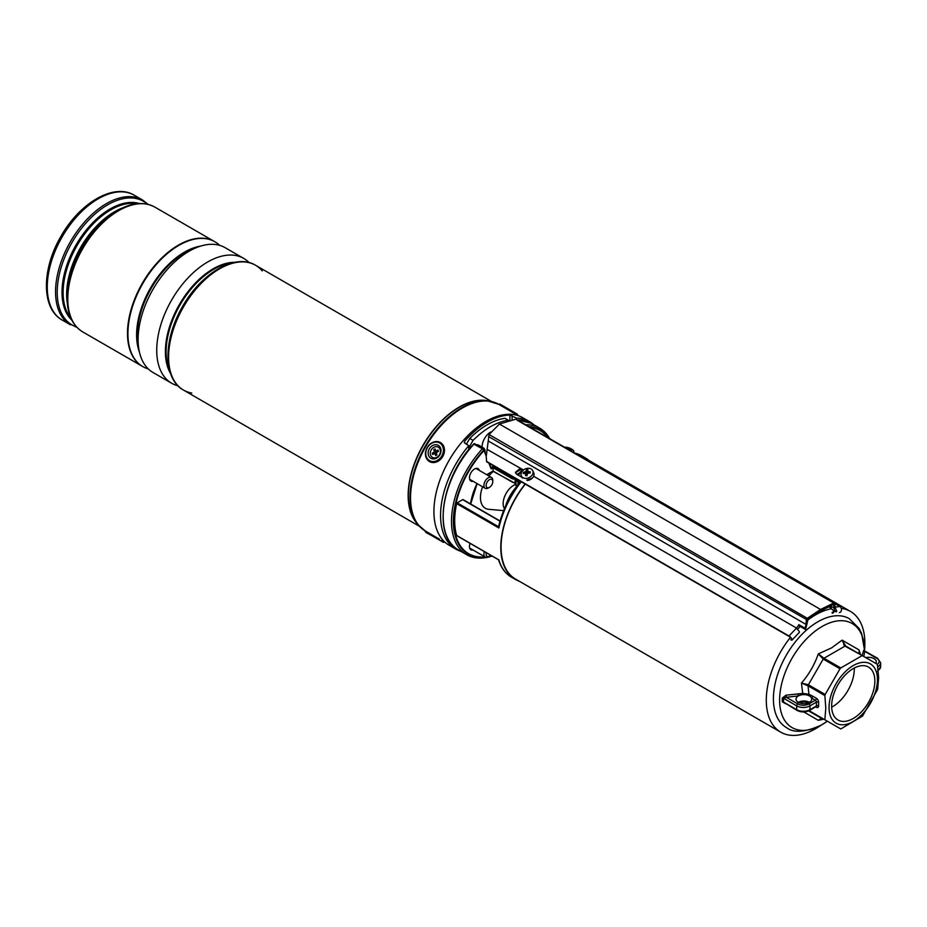 <?xml version="1.0" encoding="UTF-8"?>
<svg xmlns="http://www.w3.org/2000/svg" width="927" height="927" viewBox="0 0 927 927"><rect width="100%" height="100%" fill="white"/><g stroke="black" fill="none" stroke-linecap="round" stroke-linejoin="round"><path stroke-width="1.39" d="M505.412 506.513A31.333 18.088 -60 0 1 516.791 486.432M831.612 608.703A69.722 40.255 120 0 0 815.575 614.868A69.722 40.255 120 0 0 807.637 620.186M800.291 626.49A69.722 40.255 120 0 0 797.417 629.352M790.546 637.208A69.722 40.255 120 0 0 780.719 732.168A69.722 40.255 120 0 0 815.575 728.715A69.722 40.255 120 0 0 820.789 725.389M525.308 484.126A69.722 40.255 120 0 0 515.516 579.062L780.719 732.168M864.601 649.503A69.722 40.255 120 0 0 850.441 611.414A69.722 40.255 120 0 0 841.276 608.367M850.441 611.414L585.238 458.297A69.722 40.255 120 0 0 579.92 456.049M525.679 424.728A73.059 42.178 -60 0 1 539.688 428.147A73.059 42.178 -60 0 1 549.653 438.575M479.329 470.418A7.126 4.114 120 0 0 478.065 468.691A7.126 4.114 120 0 0 474.497 469.05A7.126 4.114 120 0 0 469.838 475.331A7.126 4.114 120 0 0 470.928 481.043A7.126 4.114 120 0 0 473.06 481.275M519.213 581.194A70.116 40.475 -60 0 1 515.319 579.398A70.116 40.475 -60 0 1 525.111 484.01M517.799 485.203L518.228 481.982L521.113 481.924A70.116 40.475 120 0 0 498.877 527.996L456.652 503.604A70.116 40.475 120 0 0 456.652 535.482L498.877 559.873A70.116 40.475 120 0 0 511.437 577.162C505.308 573.535 501.02 567.73 498.564 559.746M578.691 455.342A70.116 40.475 -60 0 1 585.435 457.961A70.116 40.475 -60 0 1 588.935 460.429M515.088 478.946A8.621 4.971 60 0 1 511.345 478.274L493.071 467.729L493.071 471.009L511.936 481.901A10.185 5.875 -120 0 0 515.088 482.874M492.11 556.073A73.059 42.178 -60 0 1 466.629 554.682A73.059 42.178 -60 0 1 482.399 448.772L473.755 444.114A72.271 41.727 -60 0 0 443.187 516.119M470.082 543.349A7.126 4.114 120 0 0 470.928 549.792A7.126 4.114 120 0 0 473.06 550.024M456.652 503.604L457.185 502.84L498.564 526.733L499.05 526.154M499.989 521.194L462.689 499.665L457.185 502.84M498.877 527.996L498.564 526.733C502.098 511.634 508.761 497.463 518.552 484.184L521.113 481.924L515.134 478.738L516.015 480.696L516.015 485.192L516.71 485.597M488.9 463.106L491.136 468.842L490.974 467.66L491.136 468.842L493.071 467.729L493.071 466.443L511.901 477.312L512.701 476.849M484.021 449.757A0.788 0.579 158.7 0 1 484.172 449.966L484.172 449.966A0.788 0.579 158.7 0 1 483.998 450.568A71.17 41.089 120 0 0 453.94 521.681A71.17 41.089 120 0 0 484.914 556.872M486.223 456.246L483.998 450.568L482.411 448.772L483.685 450.151A71.727 41.414 -60 0 0 453.396 522.376A71.727 41.414 -60 0 0 485.505 557.185M516.884 486.49L515.088 484.497L515.134 478.738M517.799 483.79A2.352 1.356 180 0 1 518.413 484.392M516.015 480.696L518.228 481.982A2.352 1.831 -148.4 0 1 518.564 484.172L518.564 484.172A2.352 1.831 -148.4 0 1 518.564 484.184L518.494 484.751M515.563 483.5L516.015 485.192L517.289 485.922M797.973 693.859L798.356 695.934L786.27 697.278L786.05 695.18L802.747 693.431L801.438 683.083C808.935 674.462 814.543 664.729 818.286 653.906L831.589 647.88L842.11 640.151L858.958 649.873L859.549 653.732M786.05 695.18L782.272 698.031A1.564 0.881 178.4 0 1 783.547 698.263L783.547 702.098A1.564 0.939 1.6 0 0 782.272 701.809L782.272 698.031M782.272 701.809L786.05 703.975M802.585 703.593L802.747 701.646L797.973 702.654M821.925 718.9L818.286 720.314L803.813 711.936M864.3 650.673L863.709 650.337L862.11 655.505M808.923 702.643L802.747 701.646L803.072 701.032A7.833 4.519 180 0 1 803.697 701.009A7.833 4.519 180 0 1 808.379 701.832A7.833 4.519 180 0 1 808.715 701.971A7.833 4.519 180 0 1 809.306 702.26A7.833 4.519 180 0 1 809.433 702.33M809.132 710.685L824.856 719.769L825.795 708.193L824.856 695.551L808.054 685.853L808.923 694.265L812.585 696.096A1.564 0.904 -60 0 1 811.484 698.019A7.833 4.519 180 0 1 811.728 699.132A7.833 4.519 180 0 1 806.884 703.315A7.833 4.519 180 0 1 798.356 702.33A7.833 4.519 180 0 1 796.061 699.132A7.833 4.519 180 0 1 798.356 695.934A7.833 4.519 180 0 1 803.072 694.636A7.833 4.519 180 0 1 808.379 695.435A7.833 4.519 180 0 1 809.433 695.934A7.833 4.519 180 0 1 811.484 698.019L815.297 700.221A1.564 0.904 60 0 1 816.409 702.145L809.989 705.853L809.989 709.688L816.409 705.98L816.409 702.145A1.564 0.904 0 0 1 818.622 702.145A3.129 1.808 -120 0 0 816.409 698.309A1.564 0.904 -60 0 1 815.297 700.221L808.877 703.929A1.564 0.904 60 0 1 809.989 705.853A9.397 5.423 180 0 1 796.687 705.853L783.547 698.263L786.27 697.278L797.799 703.929A7.833 4.519 0 0 0 808.877 703.929M829.039 707.51A34.229 19.768 -60 0 1 853.246 665.586A34.229 19.768 -60 0 1 877.452 679.561A34.229 19.768 -60 0 1 853.246 721.496A34.229 19.768 -60 0 1 829.039 707.51M840.013 668.773L825.181 694.462L808.379 684.763A1.564 0.904 -60 0 0 808.054 685.853L801.438 683.083L808.379 684.763L823.211 659.074A1.564 0.904 -60 0 1 823.999 658.251L840.789 667.95L840.013 668.773L823.211 659.074L818.286 653.906L823.999 658.251L844.961 646.142A1.564 0.904 -60 0 1 845.748 646.061L862.55 655.76L844.961 646.142L842.11 640.151L845.748 646.061L877.382 664.323L878.634 677.683L877.707 689.259L862.55 716.026L840.789 728.97L824.856 719.769M840.789 667.95L861.762 655.841M825.181 694.462L824.856 695.551M853.246 718.483A30.556 17.636 -60 0 1 837.973 720.001A30.556 17.636 -60 0 1 833.292 695.517A30.556 17.636 -60 0 1 853.246 668.587A30.556 17.636 -60 0 1 868.518 667.081A30.556 17.636 -60 0 1 873.211 691.565A30.556 17.636 -60 0 1 853.246 718.483M854.242 668.043A30.556 17.636 -60 0 1 832.666 706.606A30.556 17.636 -60 0 1 831.67 707.15M808.379 710.789L823.211 719.34A1.564 0.904 -60 0 1 823.211 719.34L820.256 719.109L818.286 720.314L823.211 719.34M821.264 718.842L820.256 719.109M858.9 652.179L860.58 654.624L858.958 649.873L859.607 654.068M803.072 694.636L802.747 693.431L808.923 694.265A1.564 0.765 -53.4 0 1 808.379 695.435M798.356 702.33A7.833 4.519 180 0 1 800.43 701.472A7.833 4.519 180 0 1 803.072 701.032M797.799 703.929A1.564 0.904 120 0 0 796.687 705.853L796.687 709.688L783.547 702.098L797.011 710.406C801.229 712.446 805.447 712.446 809.665 710.406L816.084 706.536M808.437 701.843A1.564 1.02 -67.6 0 1 808.912 702.608M875.818 663.419A7.833 4.519 0 0 0 876.316 661.843A7.833 4.519 0 0 0 874.022 658.645A7.833 4.519 0 0 0 865.748 657.602M864.752 651.38L863.802 656.478M877.394 664.335A7.833 4.519 0 0 0 876.791 658.332L865.262 651.669A1.564 1.263 13.6 0 1 863.709 650.337M532.33 478.123L526.779 480.082M805.296 629.352L804.891 628.147A7.833 4.519 120 0 0 805.957 624.392L806.339 620.012A1.564 0.904 -60 0 1 807.347 618.297L489.074 434.531L499.41 424.056L820.569 609.468A3525.033 2035.194 -60 0 1 833.779 603.037L516.988 420.116M791.565 639.491A2.352 0.718 43.2 0 0 791.055 638.124A2.352 0.718 43.2 0 0 789.201 636.478L486.605 461.773L486.223 456.71M486.605 461.773L486.223 456.362L489.074 434.531M831.392 608.239L830.152 607.521A8.621 4.971 120 0 0 830.279 607.602L829.005 606.872M522.214 469.966L521.078 469.352L515.47 472.689M805.447 629.468L798.796 625.632L798.796 624.636A7.833 4.519 -60 0 1 796.502 628.031L533.639 476.258M839.375 612.573A3.129 2.364 -95.2 0 0 841.449 610.001A3.129 2.364 -95.2 0 0 839.955 606.594L834.984 603.732M515.493 419.282L499.41 424.056M804.891 628.147L798.796 624.636M523.488 470.001L486.999 449.328M522.028 477.347L516.478 474.137L515.447 472.341L520.151 468.471M790.708 639.746A3.129 0.962 -136.8 0 0 792.133 640.024A3.129 0.962 -136.8 0 0 791.449 638.205A3.129 0.962 -136.8 0 0 788.993 636.015L486.675 461.472M792.133 640.024L799.283 632.423A3.129 0.962 -136.8 0 0 798.599 630.603A3.129 0.962 -136.8 0 0 796.142 628.413L796.502 628.031M830.916 605.934L830.974 606.501A9.397 5.423 120 0 0 832.736 609.92L835.841 611.716A0.788 0.637 123.1 0 0 836.791 611.368L835.169 607.521M832.226 613.222A3.129 2.364 -95.2 0 0 834.288 610.823M833.721 610.487A2.352 1.773 84.8 0 1 832.156 612.446M821.113 610.429L820.569 610.754L820.569 609.468A3525.033 2035.194 -60 0 0 807.347 618.297L807.429 620.314A1.101 0.637 -60 0 1 808.135 619.109A3524.257 2034.742 120 0 0 807.95 619.224M526.293 478.367A6.269 4.751 -25 0 0 532.747 470.673A6.269 4.751 -25 0 0 527.845 468.297A6.269 4.751 -25 0 0 521.391 475.98A6.269 4.751 -25 0 0 526.293 478.367M527.799 471.078L528.39 471.6L527.799 471.078A13.314 2.352 -95 0 1 527.95 469.757A12.908 11.402 -148.5 0 0 527.22 469.792A12.908 11.402 -148.5 0 0 526.501 469.862A13.314 5.458 86.9 0 0 525.957 471.206L527.185 473.523L526.015 474.392M526.721 475.586L525.551 473.894A13.314 4.114 78.6 0 0 525.609 475.667A12.908 1.622 -1.8 0 1 526.327 475.609A12.908 1.622 -1.8 0 1 527.057 475.563A13.314 3.696 -86.8 0 1 527.393 473.767L528.158 473.152A13.314 7.161 1.1 0 1 530.128 473.083A12.908 1.587 -76.2 0 0 530.325 471.855A13.314 8.239 -163 0 0 528.39 471.6L528.83 473.106M527.266 480.453A6.269 4.751 -25 0 0 533.72 472.77L532.747 470.673M525.551 473.894L524.96 473.373L525.551 473.894M526.42 474.137L525.192 471.82A13.314 8.922 -175 0 0 523.431 472.341A12.908 8.192 62.7 0 0 523.245 473.57A13.314 6.477 12 0 1 524.96 473.373M525.192 471.82L525.957 471.206M524.891 473.384L523.431 472.341M527.88 471.356L528.39 473.129L527.185 473.523M527.266 473.199L526.501 469.862M529.804 473.083L530.325 471.855M526.246 475.227L526.837 475.76L526.246 475.227M573.187 452.156A6.269 1.912 16.9 0 0 573.871 451.588A6.269 1.912 16.9 0 0 573.002 450.116A13.314 13.314 0 0 0 564.531 447.162M569.039 449.178L569.398 448.286A13.314 0.997 -69.2 0 0 569.34 448.031A12.908 12.607 8.4 0 0 567.88 447.567A13.314 1.912 104.3 0 0 567.556 447.706L567.324 448.772M569.398 448.286L569.769 449.259A13.314 12.26 9.5 0 1 571.519 450.128A12.908 1.587 -43.8 0 0 571.704 449.688A13.314 12.885 -133.8 0 0 569.989 448.703M569.746 449.247L568.981 449.236A13.314 1.205 -66.2 0 0 568.749 449.595M567.139 448.656L566.559 448.239A13.314 12.178 34.6 0 0 566.304 448.181M566.664 448.274L566.791 447.695A13.314 12.966 -176 0 0 565.157 447.532M566.791 447.695L567.556 447.706M567.509 448.877L567.88 447.567M568.819 449.491L569.34 448.031M533.778 424.728A73.639 42.515 120 0 0 529.456 421.565L522.805 417.729A73.639 42.515 120 0 0 466.061 437.463A73.639 42.515 120 0 0 433.917 511.565A73.639 42.515 120 0 0 449.166 545.273L455.817 549.108A73.639 42.515 120 0 0 460.719 551.275M529.456 421.565A73.639 42.515 120 0 0 516.501 418.123L509.92 415.053A73.639 42.515 120 0 0 464.705 441.159L464.67 443.048L468.772 445.678A73.639 42.515 120 0 0 440.568 515.4A73.639 42.515 120 0 0 455.817 549.108M464.253 442.249L464.67 443.048M468.772 445.678L468.772 449.676M516.501 419.433L516.501 418.123M196.443 287.115A70.51 40.707 120 0 0 172.862 327.973M153.036 372.503L171.657 383.245L153.036 372.503A72.074 41.611 120 0 1 153.036 289.282A72.074 41.611 120 0 1 225.11 247.671L243.731 258.413A72.074 41.611 120 0 0 171.657 300.024A72.074 41.611 120 0 0 171.657 383.245L171.657 383.245A72.074 41.611 120 0 0 177.961 385.794M142.549 366.443L142.549 366.443A72.074 41.611 120 0 1 142.549 283.222A72.074 41.611 120 0 1 214.624 241.611L214.925 241.785A72.074 41.611 120 0 0 142.851 283.395A72.074 41.611 120 0 0 142.851 366.617L142.851 366.617A72.074 41.611 120 0 0 148.308 368.934M262.271 270.927A72.074 41.611 120 0 0 255.574 265.261L255.574 265.261A72.074 41.611 120 0 0 183.511 306.872A72.074 41.611 120 0 0 183.511 390.093L419.491 526.327L183.511 390.093A72.074 41.611 120 0 0 191.762 393.048M255.574 265.261L491.565 401.495L255.574 265.261C235.481 252.862 201.275 273.141 182.654 306.35C163.187 339.085 162.712 378.888 183.511 390.093L183.511 390.093M441.611 540.453L445.574 542.747L441.611 540.464M514.856 413.593L518.819 415.875L514.856 413.593M77.092 327.509L62.19 320.047C41.124 308.564 41.669 268.992 60.915 236.408C79.444 203.187 113.685 182.642 134.264 195.215L134.264 195.215A72.074 41.611 120 0 0 62.19 236.825A72.074 41.611 120 0 0 62.19 320.047L70.475 324.832A72.074 41.611 -60 0 1 70.475 241.611A72.074 41.611 -60 0 1 142.549 200L148.181 204.38M134.264 195.215L142.549 200L134.264 195.215M67.103 297.938A71.379 41.217 -60 0 1 117.578 210.522L115.168 211.901A67.984 39.247 120 0 0 67.103 295.168L67.103 297.938C67.219 314.149 72.422 325.47 82.712 331.901L142.41 366.362A72.074 41.611 -60 0 1 142.41 283.141A72.074 41.611 -60 0 1 214.473 241.53L214.473 241.53A72.074 41.611 -60 0 1 214.554 241.576L154.786 207.069A72.074 41.611 120 0 0 82.712 248.679A72.074 41.611 120 0 0 82.712 331.901L142.41 366.362A72.074 41.611 -60 0 0 142.48 366.397L142.41 366.362M219.653 245.354A72.074 41.611 120 0 0 214.925 241.785L214.624 241.611M249.085 262.608A72.074 41.611 120 0 0 243.731 258.413L225.11 247.671M431.484 535.47L441.032 540.986L431.484 535.47M428.228 451.912A7.439 6.072 -60 0 0 433.535 458.958A7.439 6.072 -60 0 0 440.951 451.75A7.439 6.072 -60 0 0 435.644 444.705A7.439 6.072 -60 0 0 428.228 451.912M504.462 508.68A14.89 8.598 -60 0 1 503.176 504.265A14.89 8.598 -60 0 1 515.099 484.636M503.651 510.638L488.761 509.317A23.499 13.569 -60 0 1 480.476 498.587A23.499 13.569 -60 0 1 482.608 486.791M488.877 475.933A23.499 13.569 -60 0 1 493.28 471.391M487.625 487.764A4.705 2.711 120 0 0 489.456 487.347A4.705 2.711 120 0 0 492.782 481.588A4.705 2.711 120 0 0 491.287 479.247A4.705 2.711 120 0 0 486.687 482.99A4.705 2.711 120 0 0 487.625 487.764M489.456 487.347L488.344 487.984A6.269 3.615 -60 0 1 485.899 488.541A6.269 3.615 -60 0 1 485.215 488.297A6.269 3.615 -60 0 1 484.914 481.611A6.269 3.615 -60 0 1 490.789 477.185A6.269 3.615 -60 0 1 491.484 477.44A6.269 3.615 -60 0 1 492.782 480.302L492.782 481.588M491.785 555.887A71.727 41.414 -60 0 1 488.367 556.721A6.269 3.615 -60 0 1 485.215 557.034A6.269 3.615 -60 0 1 484.381 551.611M486.327 552.735A4.705 2.711 120 0 0 489.456 556.084A4.705 2.711 120 0 0 490.592 555.192L498.587 559.804M490.777 431.982A12.144 7.01 120 0 0 490.684 432.028A12.144 7.01 120 0 0 482.052 447.15M508.946 420.615L504.983 418.32A70.51 40.707 120 0 0 469.746 438.459L466.42 444.172M508.309 420.232A70.51 40.707 120 0 0 473.071 440.383L468.772 447.776M473.071 440.383L469.746 438.459M481.658 447.776A6.663 3.847 -60 0 1 483.558 448.008L478.459 445.076A6.663 3.847 120 0 0 476.559 444.833M433.813 447.312A5.875 4.797 120 0 1 440.209 449.641A5.875 4.797 120 0 1 436.941 457.254A5.875 4.797 120 0 1 430.534 454.914A5.875 4.797 120 0 1 433.813 447.312M438.483 451.356L438.065 450.035L436.837 450.707A1.251 1.02 120 0 1 435.481 450.209L435.076 448.946L433.79 449.653L434.184 450.904A1.251 1.02 120 0 1 433.488 452.527L432.26 453.199L432.677 454.52L433.906 453.859A1.251 1.02 120 0 1 435.273 454.357L435.667 455.609L436.953 454.914L436.559 453.651A1.251 1.02 120 0 1 437.254 452.028L438.483 451.356M434.485 453.72L435.609 453.79A1.796 1.472 120 0 1 436.733 454.693L436.826 454.983M433.743 453.94L432.26 453.199M435.551 450.371L435.655 451.252A1.796 1.472 120 0 1 434.647 453.581L434.404 453.72M435.4 450.452L433.79 449.653M437.417 451.947A1.796 1.472 120 0 1 436.211 451.391L435.597 450.452M539.688 428.147L531.38 423.349A73.059 42.178 120 0 0 517.37 419.931M528.842 426.559A71.727 41.414 -60 0 1 548.378 437.834M523.199 469.838A70.116 40.475 120 0 0 518.286 475.18M585.435 457.961L581.553 455.713A70.116 40.475 120 0 0 574.81 453.094M474.091 443.975A73.059 42.178 120 0 0 458.32 549.885C432.225 536.942 441.298 477.37 473.732 443.906A0.788 0.788 0 0 1 474.705 443.755L474.091 443.975M489.305 556.177A71.17 41.089 120 0 0 491.403 555.667M547.463 437.312A71.17 41.089 120 0 0 530.082 427.277M470.51 503.906A48.644 28.088 -60 0 1 477.011 483.558M486.71 474.682L493.071 471.009M491.067 467.602L493.071 466.443M516.93 474.404L519.387 472.99M482.874 448.483L474.705 443.755L482.758 448.494M511.345 478.274L511.901 477.312A7.833 4.519 -120 0 0 514.775 478.042M864.59 650.696A60.081 34.693 120 0 0 822.098 626.49A60.081 34.693 120 0 0 779.607 700.082A60.081 34.693 120 0 0 822.098 724.613A60.081 34.693 120 0 0 826.942 721.496L821.786 724.833C805.517 732.365 793.732 733.28 786.432 727.556A62.862 36.292 -60 0 1 776.791 677.185A62.862 36.292 -60 0 1 817.869 621.785A62.862 36.292 -60 0 1 849.294 618.668L859.213 628.576L861.67 633.616L864.613 650.731M812.585 696.096L816.409 698.309M818.622 702.145L818.622 705.98A3.129 1.808 -120 0 1 816.409 707.255L815.76 706.884M797.011 710.406A1.564 0.904 120 0 1 796.687 709.688A9.397 5.423 0 0 0 809.989 709.688A1.564 0.904 60 0 1 809.665 710.406M816.189 706.617A1.564 0.904 -60 0 1 816.409 707.255M818.622 705.98A1.564 0.904 180 0 0 816.409 705.98A1.564 0.904 60 0 1 816.084 706.698M878.298 670.233A9.397 5.423 0 0 0 880.65 666.64L880.65 662.805A9.397 5.423 180 0 1 877.904 666.64M864.288 650.777L877.568 658.251A1.564 0.904 120 0 0 876.791 658.332M839.955 606.594L835.32 607.023M834.288 604.022A3524.257 2034.742 120 0 0 834.103 604.114A1.101 0.637 -60 0 1 834.81 604.497L833.779 603.037A1.564 0.904 -60 0 1 834.474 603.013A1.564 0.904 -60 0 1 834.787 603.593L516.513 419.444M807.44 620.082L488.541 436.536M807.104 623.929L805.957 624.392L488.355 441.02M788.993 636.015L796.142 628.413M835.841 611.716A9.397 5.423 -60 0 1 834.068 608.297L833.709 604.589L834.81 604.497M830.974 606.501L835.181 608.228L834.787 604.3M833.5 604.45L834.103 604.114M521.461 469.525L521.461 468.83M509.92 420.36L509.92 415.053M512.098 415.667L512.098 419.885M464.705 441.159L464.705 443.071M231.935 262.978A67.37 38.899 120 0 0 180.058 304.879A67.37 38.899 120 0 0 169.722 370.754M170.626 373.662A67.578 39.015 -60 0 1 179.398 304.496A67.578 39.015 -60 0 1 234.913 262.318M195.829 247.857A67.37 38.899 120 0 0 138.563 347.034M139.432 352.04A67.578 39.015 -60 0 1 150.591 287.868A67.578 39.015 -60 0 1 200.591 246.107M417.324 523.801A72.074 41.611 -60 0 1 423.071 445.18A72.074 41.611 -60 0 1 488.286 400.893M498.958 404.415L486.942 400.673A72.121 41.634 120 0 0 423.291 445.308A72.121 41.634 120 0 0 416.466 522.747L418.216 524.879A73.117 42.213 -60 0 1 425.134 446.374A73.117 42.213 -60 0 1 489.665 401.124A73.117 42.213 -60 0 1 494.601 402.434M421.82 528.494A73.117 42.213 -60 0 1 418.216 524.879L425.702 531.275M498.714 404.276A73.245 42.294 120 0 0 425.702 446.698A73.245 42.294 120 0 0 425.458 531.136M147.416 204.195A71.379 41.217 120 0 0 143.384 201.275A71.379 41.217 120 0 0 71.993 242.492A71.379 41.217 120 0 0 71.993 324.913A71.379 41.217 120 0 0 76.547 326.941M71.889 320.232A67.984 39.247 -60 0 1 76.095 244.855A67.984 39.247 -60 0 1 139.27 203.523M136.987 203.697A67.532 38.992 120 0 0 77.115 245.435A67.532 38.992 120 0 0 70.892 318.17M67.335 303.535A67.532 38.992 -60 0 1 122.538 207.926M438.842 539.723L430.337 534.809L438.842 539.723M444.485 542.063L443.407 542.353L430.337 534.809C426.269 532.863 424.659 531.623 425.481 531.101L439.56 539.224M517.556 415.203L498.691 404.311L499.757 404.021L517.278 414.137L517.683 415.273M499.873 404.091L517.278 414.137M443.291 451.716A10.185 8.32 -60 0 0 436.026 442.075A10.185 8.32 -60 0 0 425.887 451.936A10.185 8.32 -60 0 0 433.152 461.576A10.185 8.32 -60 0 0 443.291 451.716M425.644 451.959A10.962 8.957 120 0 1 440.464 442.561A10.962 8.957 120 0 1 444.357 451.936A10.962 8.957 120 0 1 429.502 461.553A10.962 8.957 120 0 1 425.609 452.167M485.053 452.214L484.983 450.093L483.558 448.008A6.663 3.847 -60 0 1 484.925 451.322M484.925 451.878A6.037 3.488 120 0 0 482.955 448.552M436.733 454.693L435.273 454.357M434.647 453.581L433.488 452.527M435.655 451.252L434.184 450.904M437.915 451.669L436.837 450.707M531.38 423.349L517.243 419.861M515.319 579.398L511.437 577.162M466.629 554.682L458.32 549.885M500.059 520.974L463.083 499.618M498.633 559.838L456.791 535.679M491.194 467.95L489.433 463.407M486.235 455.25L484.172 449.966A0.788 0.788 0 0 0 484.021 449.722L482.897 448.494M470.684 504.01L477.138 483.627M486.942 474.821L493.071 471.275L515.088 483.303M517.73 474.867L522.654 469.514M574.682 453.025L581.553 455.713M860.58 654.624L843.651 644.844M880.65 666.64L877.568 671.194M877.568 658.251L880.65 662.805M486.223 456.362L486.223 457.057M820.94 610.8L833.64 604.45M820.974 610.789L808.02 619.433L805.575 629.526M522.365 478.065L521.391 475.98M526.756 475.458L525.458 473.593M528.367 473.141L527.822 471.217M573.628 452.411L573.871 451.588M214.473 241.53L154.786 207.069C144.067 201.368 131.669 202.526 117.578 210.522M440.858 442.782L440.464 442.561C433.141 440.255 428.147 443.43 425.505 452.052C425.018 456.339 426.35 459.514 429.502 461.553L429.885 461.773M475.933 468.459L491.484 477.44M469.665 479.317L485.215 488.297M469.665 548.066L485.215 557.034M489.456 556.084L488.344 556.733M486.362 453.454L485.308 452.851"/></g></svg>
